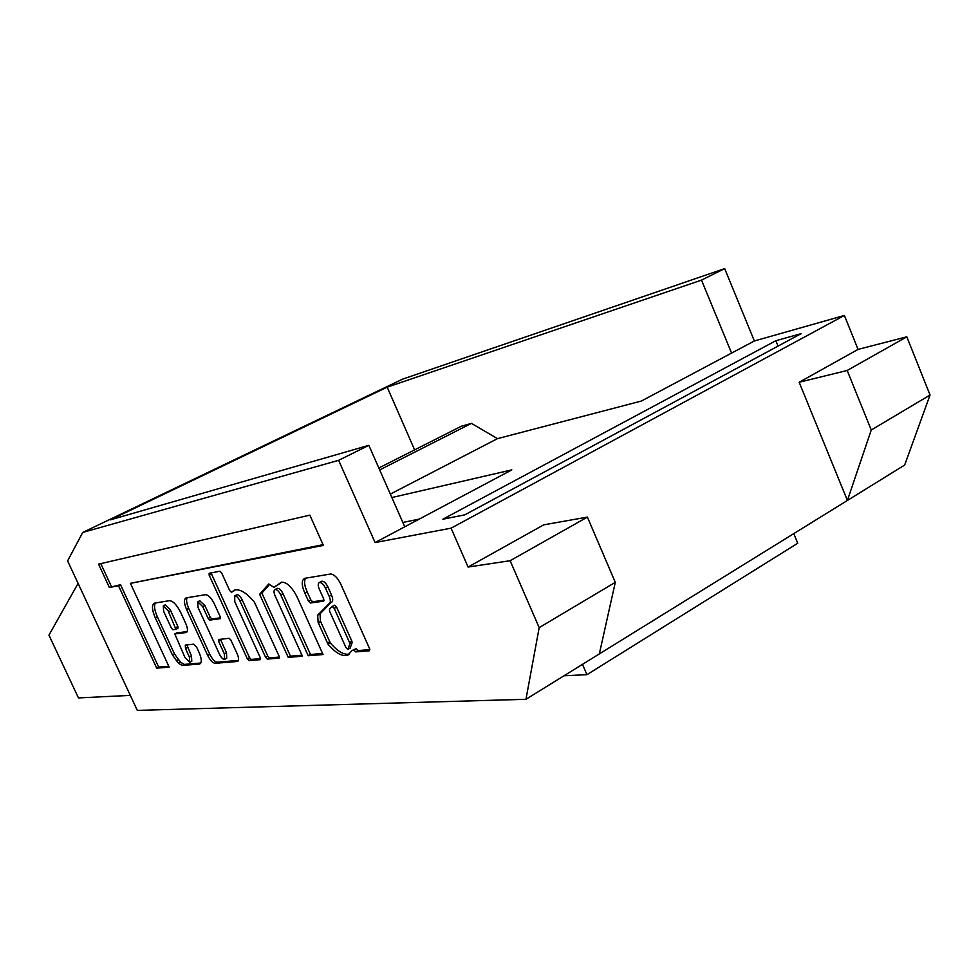 <?xml version="1.0" encoding="UTF-8"?>
<svg xmlns="http://www.w3.org/2000/svg" width="979" height="979" viewBox="0 0 979 979"><rect width="100%" height="100%" fill="white"/><g stroke="black" fill="none" stroke-linecap="round" stroke-linejoin="round"><path stroke-width="1.47" d="M321.345 581.465L321.748 581.245C323.816 581.061 325.848 582.921 327.843 586.8L331.575 595.134C333.129 599.026 333.08 601.436 331.428 602.379L329.519 603.419M329.213 596.419C330.767 600.298 330.718 602.721 329.066 603.664L317.673 615.167L318.163 622.571L328.014 644.182C335.528 652.993 342.038 656.676 347.569 655.232L351.914 650.692L353.7 649.983L355.683 651.904L369.377 650.79L369.56 648.649L340.704 583.973C337.645 577.83 334.316 574.502 330.706 573.988L304.677 578.332C301.361 580.351 301.446 585.32 304.91 593.262L308.471 601.155L310.367 603.003L323.694 601.155L323.731 599.013L319.252 589.028C317.845 585.54 317.894 583.362 319.387 582.517C321.455 582.334 323.474 584.182 325.469 588.085L329.213 596.419M176.024 629.277L177.982 628.261L177.884 626.487L170.175 609.599L165.17 604.887M168.082 610.676L163.322 605.842L163.628 611.361L171.423 628.139L172.928 629.73L175.902 629.35L168.082 610.676M170.64 610.761L168.559 611.838M391.857 497.54L511.833 469.883L404.755 526.8L368.838 445.335L338.636 460.326L82.738 532.441L67.6 560.894L137.305 710.387L525.956 699.3L904.669 465.037L930.05 395.014L906.811 336.825L858.057 349.393L844.387 315.458L451.074 528.17L468.084 567.061L543.737 524.842L587.4 517.096L510.12 560.71L468.084 567.061M130.305 695.396L78.455 697.917L48.95 635.151L78.1 583.411M799.17 382.263L847.41 500.453L871.261 430.001L847.178 370.478L799.17 382.263L858.057 349.393M775.845 340.716L442.887 519.2L464.829 514.832L801.14 333.655L775.845 340.716L778.048 346.101M731.582 353.076L701.502 280.116L724.68 268.613L754.356 340.973L641.294 401.072L497.491 438.641L390.34 494.089M404.755 526.8L375.104 542.562L451.074 528.17M754.356 340.973L844.387 315.458M724.68 268.613L402.565 379.154L82.738 532.441M368.838 445.335L110.505 519.812L387.182 387.158L701.502 280.116M793.773 533.641L797.738 543.247L586.947 674.678L582.481 664.337M280.704 594.853L308.226 655.746L323.046 654.535L296.845 596.419C291.509 586.482 286.296 581.746 281.206 582.248L274.047 587.473L268.772 583.961L259.631 594.29L288.242 657.386L302.425 656.224L275.05 595.709C273.692 592.381 273.692 590.325 275.05 589.529C276.935 589.382 278.819 591.157 280.704 594.853L282.992 593.641L310.49 654.486L322.568 653.482M239.965 601.033L265.59 657.325L267.316 659.1L279.125 658.121L279.088 656.199L254.369 602.109C246.537 592.772 239.916 588.758 234.532 590.068L231.448 592.283L229.698 590.594L221.646 572.911L219.957 571.222L209.127 573.29L209.188 575.248L247.344 658.867L249.021 660.592L260.255 659.675L260.304 657.778L234.813 601.804L234.679 595.917C236.404 595.807 238.166 597.508 239.965 601.033L242.18 599.858L267.781 656.126L269.506 657.888L279.382 657.068M184.982 657.545L174.813 633.939L186.243 632.507C187.992 631.431 187.833 628.432 185.777 623.513L180.723 612.536C176.82 604.838 173.038 600.886 169.367 600.665L154.401 603.174C151.598 604.924 151.892 609.807 155.282 617.835L172.5 655.122L178.496 663.285L182.18 665.5L199.74 663.982C201.955 662.612 201.747 658.806 199.116 652.552L196.767 647.437L193.683 644.182L185.3 645.088L185.496 648.6L189.424 657.129L189.73 662.342L184.982 657.545M202.726 606.662L208.123 618.434L209.726 620.099L220.299 618.679L220.238 616.782L214.34 603.872C211.317 597.9 208.319 594.84 205.357 594.694L186.047 597.912C183.758 599.307 183.93 603.15 186.548 609.415L207.695 655.465C210.191 660.397 212.688 663.016 215.172 663.321L237.542 661.449C239.035 660.544 238.949 658.072 237.273 654.045L230.848 640.009L229.208 638.308L218.525 639.495L218.598 641.331L224.375 653.935L224.607 659.369C222.992 659.454 221.303 657.79 219.541 654.376L198.003 607.384L197.782 601.755L202.726 606.662L204.88 605.548L210.265 617.308L211.868 618.961L220.556 617.786M109.391 587.498L118.496 585.699L156.701 668.155L169.183 667.127L130.44 583.349L323.376 545.401L309.841 515.138L98.549 564.137L109.391 587.498L120.515 584.683L158.684 667.091L168.767 666.258M525.956 699.3L539.184 627.637L510.12 560.71M338.636 460.326L375.104 542.562M414.631 449.875L387.182 387.158M497.491 438.641L471.474 423.381L461.342 426.232L378.836 467.999M402.834 522.456L419.22 519.115M471.474 423.381L379.681 469.92M599.332 653.911L615.289 582.346L539.184 627.637M615.289 582.346L587.4 517.096M847.178 370.478L906.811 336.825M871.261 430.001L930.05 395.014M586.947 674.678L564.002 675.767M100.788 563.623L111.398 586.482M130.44 583.349L323.058 544.667M158.684 667.091L156.701 668.155M120.515 584.683L118.496 585.699M199.667 600.776L204.88 605.548M220.434 639.275L226.504 652.773L226.724 658.206L224.852 659.234M187.099 597.716C186.047 599.968 186.573 603.492 188.678 608.314L209.8 654.327C212.284 659.259 214.78 661.877 217.277 662.183L238.435 660.433M186.903 644.904L191.492 656.028L191.786 661.229L189.95 662.22M155.306 602.991C153.85 605.744 154.523 610.333 157.338 616.77L174.531 654.033L180.528 662.183L184.223 664.398L200.817 663.016M176.758 632.936L187.173 631.577M236.6 594.914L236.906 594.755C238.619 594.645 240.381 596.346 242.18 599.858M211.048 572.923L249.51 657.68L251.187 659.405L260.585 658.622M234.813 589.982L233.565 591.145M276.996 588.501L277.338 588.318C279.223 588.171 281.108 589.945 282.992 593.641M269.543 584.475L261.895 593.09L290.469 656.15L301.96 655.196M290.469 656.15L288.242 657.386M261.895 593.09L259.631 594.29M279.908 583.606L275.882 585.956M281.952 582.089L279.174 583.998M310.49 654.486L308.226 655.746M353.7 649.983L356.038 648.661L358.02 650.582L369.854 649.603M354.031 649.554L354.887 649.31M330.902 602.672L319.998 613.894L320.488 621.31L330.315 642.897C337.645 651.5 344.07 655.208 349.576 654.021M319.998 613.894L317.673 615.167M331.502 594.975L329.14 596.26M305.583 578.148C303.833 581.147 304.383 585.76 307.247 592.001L310.796 599.907L312.693 601.742L324.061 600.164M307.247 592.001L304.91 593.262M350.152 648.037L352.159 642.567L351.828 641.098L336.58 607.09L334.524 605.218L332.236 606.49M329.482 609.195L329.617 611.214L345.881 647.437L347.961 649.322L349.821 643.876L349.491 642.408L334.231 608.375L332.175 606.503L329.482 609.195M226.504 652.773L224.375 653.935M220.74 640.18L218.598 641.331M238.142 661.009L237.199 661.523M217.277 662.183L215.172 663.321M209.8 654.327L207.695 655.465M188.678 608.314L186.548 609.415M211.868 618.961L209.726 620.099M210.265 617.308L208.123 618.434M191.492 656.028L189.424 657.129M187.564 647.498L185.496 648.6M200.585 663.37L199.263 664.08M184.223 664.398L182.18 665.5M180.528 662.183L178.496 663.285M178.288 659.785L176.257 660.874M174.531 654.033L172.5 655.122M157.338 616.77L155.282 617.835M186.854 632.091L185.961 632.569M176.93 632.838L174.862 633.927M177.884 626.487L175.804 627.576M251.187 659.405L249.021 660.592M249.51 657.68L247.344 658.867M211.378 574.122L209.188 575.248M233.834 591.01L231.619 592.16M269.506 657.888L267.316 659.1M267.781 656.126L265.59 657.325M358.02 650.582L355.683 651.904M354.374 649.358L352.048 650.668M330.315 642.897L328.014 644.182M329.654 641.808L327.353 643.093M320.72 621.946L318.395 623.219M320.488 621.31L318.163 622.571M327.843 586.8L325.469 588.085M312.693 601.742L310.367 603.003M310.796 599.907L308.471 601.155M336.58 607.09L334.231 608.375M351.828 641.098L349.491 642.408M352.159 642.567L349.821 643.876M350.519 647.829L348.181 649.138M165.402 604.765L163.322 605.842M199.924 600.641L197.782 601.755M176.881 632.85L174.813 633.939M177.982 628.261L175.987 629.313M236.906 594.755L234.679 595.917M233.663 591.132L231.546 592.234M277.338 588.318L275.05 589.529M354.251 649.383L351.914 650.692M349.332 654.229L347.569 655.232M321.748 581.245L319.387 582.517M334.524 605.218L332.175 606.503M350.286 648.012L348.083 649.248"/></g></svg>
